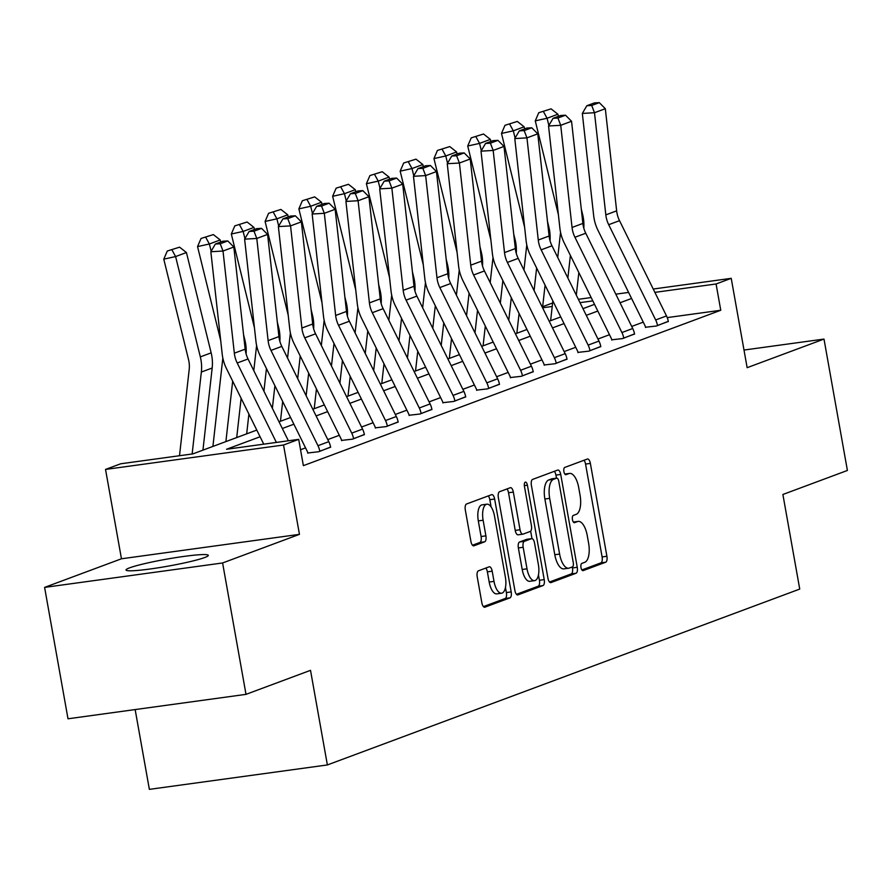 <?xml version="1.0" encoding="UTF-8"?>
<svg xmlns="http://www.w3.org/2000/svg" width="892" height="892" viewBox="0 0 892 892"><rect width="100%" height="100%" fill="white"/><g stroke="black" fill="none" stroke-linecap="round" stroke-linejoin="round"><path stroke-width="1.34" d="M580.993 567.568A3.679 1.561 82.2 0 0 582.978 570.657A3.679 1.561 82.2 0 0 583.123 570.624L605.701 562.216A5.263 2.219 82.2 0 0 606.906 556.262L590.37 463.405A5.263 2.219 82.2 0 0 587.527 458.99A5.263 2.219 82.2 0 0 587.326 459.034L564.747 467.441A3.679 1.561 82.2 0 0 563.9 471.612A3.679 1.561 82.2 0 0 565.885 474.7A3.679 1.561 82.2 0 0 566.03 474.667L568.951 473.574A16.825 7.114 82.2 0 1 569.609 473.418A16.825 7.114 82.2 0 1 578.696 487.556L580.068 495.294A16.825 7.114 82.2 0 1 576.21 514.338L573.288 515.42A3.679 1.561 82.2 0 0 572.441 519.59A3.679 1.561 82.2 0 0 574.437 522.679A3.679 1.561 82.2 0 0 574.582 522.645L577.503 521.552A16.825 7.114 82.2 0 1 578.15 521.396A16.825 7.114 82.2 0 1 587.237 535.534L588.62 543.273A16.825 7.114 82.2 0 1 584.762 562.306L581.84 563.398A3.679 1.561 82.2 0 0 580.993 567.568M204.681 557.533A41.79 3.568 -10.1 0 0 208.304 555.359A41.79 3.568 -10.1 0 0 175.49 557.667A41.79 3.568 -10.1 0 0 129.63 567.836A41.79 3.568 -10.1 0 0 126.017 570.01A41.79 3.568 -10.1 0 0 158.832 567.702A41.79 3.568 -10.1 0 0 204.681 557.533M478.424 570.824A5.263 2.219 82.2 0 0 477.209 576.767L481.858 602.825A5.263 2.219 82.2 0 0 484.69 607.24A5.263 2.219 82.2 0 0 484.902 607.184L509.968 597.852A5.263 2.219 82.2 0 0 511.183 591.909L494.636 499.052A5.263 2.219 82.2 0 0 491.793 494.625A5.263 2.219 82.2 0 0 491.592 494.681L466.516 504.013A5.263 2.219 82.2 0 0 465.312 509.968L470.92 541.433A5.263 2.219 82.2 0 0 473.763 545.848A5.263 2.219 82.2 0 0 473.964 545.804L484.69 541.801A5.263 2.219 82.2 0 0 485.895 535.858L483.118 520.248A14.071 5.943 82.2 0 1 486.887 504.192A14.071 5.943 82.2 0 1 494.491 516.022L505.374 577.146A14.071 5.943 82.2 0 1 501.605 593.202A14.071 5.943 82.2 0 1 494.012 581.383L492.194 571.192A5.263 2.219 82.2 0 0 489.351 566.777A5.263 2.219 82.2 0 0 489.15 566.821L478.424 570.824M246.002 694.355L68.004 718.785L44.6 587.393L222.599 562.963L246.002 694.355L310.516 670.338L327.375 764.946L799.734 589.077L782.886 494.48L847.4 470.463L823.996 339.072L747.139 367.682L731.228 278.337L716.075 283.979L720.758 310.26L303.369 465.646L298.697 439.366L283.533 445.008L105.535 469.426L120.688 463.784L192.85 453.894L256.807 430.078M222.599 562.963L299.456 534.353L283.533 445.008M547.944 578.217A5.263 2.219 82.2 0 0 550.777 582.632A5.263 2.219 82.2 0 0 550.988 582.587L576.054 573.255A5.263 2.219 82.2 0 0 577.258 567.301L560.722 474.444A5.263 2.219 82.2 0 0 557.879 470.028A5.263 2.219 82.2 0 0 557.678 470.073L532.602 479.405A5.263 2.219 82.2 0 0 531.398 485.36L547.944 578.217M543.016 585.553L517.94 594.886A5.263 2.219 82.2 0 1 517.739 594.942A5.263 2.219 82.2 0 1 514.896 590.515L498.36 497.658A5.263 2.219 82.2 0 1 499.565 491.715L510.291 487.712A5.263 2.219 82.2 0 1 510.492 487.668A5.263 2.219 82.2 0 1 513.335 492.083L520.047 529.748A5.263 2.219 82.2 0 0 522.879 534.163A5.263 2.219 82.2 0 0 523.091 534.107L530.205 531.465A5.263 2.219 82.2 0 0 531.409 525.511L524.429 486.307A3.679 1.561 82.2 0 1 525.421 482.104A3.679 1.561 82.2 0 1 527.406 485.192L544.22 579.599A5.263 2.219 82.2 0 1 543.016 585.553L538.199 586.211L516.457 594.306M823.996 339.072L744.006 350.043M135.149 709.564L149.365 789.364L327.375 764.946M720.758 310.26L667.238 317.597M643.266 322.135L631.714 326.439M609.492 334.712L597.941 339.016M575.719 347.289L564.168 351.582M541.946 359.855L530.405 364.159M508.172 372.432L496.632 376.736M474.41 385.01L462.859 389.302M440.637 397.576L429.085 401.879M406.863 410.153L395.312 414.457M373.09 422.73L361.539 427.023M339.317 435.296L327.777 439.6M305.543 447.873L300.537 449.735M645.485 327.252L656.434 326.004L668.298 321.321M611.722 339.819L622.661 338.57L634.524 333.898M577.949 352.396L588.887 351.147L600.751 346.464M544.176 364.973L555.125 363.724L566.977 359.041M510.402 377.539L521.352 376.29L533.215 371.618M476.629 390.116L487.578 388.867L499.442 384.184M442.856 402.682L453.805 401.445L465.669 396.762M409.093 415.259L420.032 414.011L431.895 409.328M375.32 427.837L386.258 426.588L398.122 421.905M341.547 440.403L352.496 439.165L364.349 434.482M307.773 452.98L318.723 451.731L330.586 447.048M299.456 534.353L121.457 558.782L44.6 587.393M121.457 558.782L105.535 469.426M542.648 306.692L552.616 302.99M260.096 436.768L226.535 449.267L298.697 439.366M631.592 298.463L620.04 302.767M597.818 311.04L586.267 315.333M564.045 323.606L552.494 327.91M530.272 336.184L518.72 340.488M496.498 348.761L484.958 353.054M462.736 361.327L451.185 365.631M428.963 373.904L417.411 378.208M395.189 386.481L383.638 390.774M361.416 399.047L349.865 403.351M327.643 411.625L316.091 415.928M293.869 424.202L282.329 428.495M716.075 283.979L654.884 292.375M578.362 299.311L591.162 297.549M615.803 294.17L628.604 292.42M653.245 289.03L731.228 278.337M592.812 300.894L580.012 302.644M552.226 306.458L542.57 307.785M279.029 421.805L290.569 417.512M312.802 409.238L324.342 404.935M346.564 396.661L358.116 392.357M380.338 384.084L391.889 379.791M414.111 371.518L425.662 367.214M447.884 358.941L459.436 354.637M481.658 346.364L493.198 342.071M515.431 333.798L526.971 329.494M549.193 321.22L560.745 316.928M582.967 308.654L594.518 304.35M581.885 569.955L600.885 562.874A5.263 2.219 82.2 0 0 602.1 556.92L585.553 464.063A5.263 2.219 82.2 0 0 583.992 460.283M556.463 478.179L555.917 475.102A5.263 2.219 82.2 0 0 554.345 471.31M549.505 582.008L571.248 573.913A5.263 2.219 82.2 0 0 572.452 567.959L572.274 566.955M572.43 566.899A3.679 1.561 82.2 0 0 573.277 562.729L558.76 481.223A3.679 1.561 82.2 0 0 556.775 478.134A3.679 1.561 82.2 0 0 556.63 478.168L553.542 479.316A16.825 7.114 82.2 0 0 549.684 498.349L559.607 554.066A16.825 7.114 82.2 0 0 568.695 568.215A16.825 7.114 82.2 0 0 569.352 568.048L572.43 566.899M552.103 478.792A3.679 1.561 82.2 0 0 551.958 478.792A3.679 1.561 82.2 0 0 551.813 478.826L556.63 478.168M568.695 568.215L563.889 568.873A16.825 7.114 82.2 0 1 554.802 554.735L544.878 499.018A16.825 7.114 82.2 0 1 548.736 479.974L551.813 478.826M522.679 534.163L518.274 534.776A5.263 2.219 82.2 0 1 518.074 534.821A5.263 2.219 82.2 0 1 515.23 530.405L508.529 492.741A5.263 2.219 82.2 0 0 506.957 488.961M530.662 531.153L532 538.634M538.456 574.916L539.415 580.268L544.22 579.599M527.005 568.817A14.071 5.943 82.2 0 0 534.598 580.647A14.071 5.943 82.2 0 0 538.378 564.591L534.542 543.05A5.263 2.219 82.2 0 0 531.699 538.634A5.263 2.219 82.2 0 0 531.498 538.679L524.373 541.332A5.263 2.219 82.2 0 0 523.169 547.287L527.005 568.817L522.199 569.486A14.071 5.943 82.2 0 0 529.792 581.305L534.598 580.647M527.094 539.292A5.263 2.219 82.2 0 0 526.882 539.292A5.263 2.219 82.2 0 0 526.681 539.348L531.498 538.679M522.199 569.486L518.363 547.944A5.263 2.219 82.2 0 1 519.568 541.99L526.681 539.348M538.199 586.211A5.263 2.219 82.2 0 0 539.415 580.268M501.605 593.202L496.799 593.86A14.071 5.943 82.2 0 1 489.195 582.041L487.378 571.85A5.263 2.219 82.2 0 0 485.817 568.07M486.887 504.192L482.081 504.861A14.071 5.943 82.2 0 0 478.313 520.906L483.118 520.248M472.481 545.224L479.885 542.47A5.263 2.219 82.2 0 0 481.089 536.516L478.313 520.906M491.113 506.912L489.831 499.71A5.263 2.219 82.2 0 0 488.258 495.919M483.419 606.605L505.162 598.51A5.263 2.219 82.2 0 0 506.366 592.567L505.463 587.471M551.078 108.857L538.768 112.715L551.078 108.857L557.913 114.232L558.425 116.317M581.272 208.984L582.643 214.548A40.185 36.26 69.6 0 1 583.803 228.174M578.841 272.573L576.31 295.14M570.401 255.446L567.858 278.014M557.913 114.232L547.086 118.257L548.87 125.471M543.496 111.678L547.086 118.257L535.267 120.855L538.768 112.715M558.392 214.671L535.267 120.855M550.62 320.696L552.85 300.905M557.734 257.465L560.555 232.321M657.516 325.602L657.493 325.491A18.754 16.926 -110.4 0 0 655.676 319.96L608.701 224.695A26.793 24.173 69.6 0 1 605.824 214.883L594.496 112.726L582.331 113.429L593.659 215.585A40.185 36.26 -110.4 0 0 597.963 230.292L644.949 325.558A5.363 4.839 69.6 0 1 645.473 327.141L645.529 327.498M668.342 321.566L668.32 321.466A18.754 16.926 -110.4 0 0 666.502 315.935L619.516 220.659A26.793 24.173 69.6 0 1 616.651 210.858L605.322 108.701L594.496 112.726L591.708 105.457L599.279 102.636L594.418 102.914L586.836 105.735L591.708 105.457M586.836 105.735L582.331 113.429M605.322 108.701L599.279 102.636M517.304 121.435L504.995 125.293L517.304 121.435L524.139 126.798L524.652 128.883M547.51 221.55L548.881 227.125A40.185 36.26 69.6 0 1 550.029 240.751M545.079 285.139L542.537 307.718M536.627 268.013L534.085 290.591M524.139 126.798L513.313 130.834L515.097 138.048M509.722 124.256L513.313 130.834L501.494 133.432L504.995 125.293M524.619 227.237L501.494 133.432M516.847 333.262L519.077 313.482M523.961 270.042L526.782 244.899M483.531 134.001L471.221 137.87L483.531 134.001L490.366 139.375L490.879 141.46M513.736 234.128L515.108 239.692A40.185 36.26 69.6 0 1 516.267 253.317M511.306 297.716L508.763 320.284M502.854 280.59L500.323 303.157M490.366 139.375L479.55 143.411L481.323 150.614M475.96 136.822L479.55 143.411L467.72 145.998L471.221 137.87M490.845 239.814L467.72 145.998M483.085 345.84L485.304 326.048M490.187 282.619L493.008 257.465M623.742 338.168L623.731 338.068A18.754 16.926 -110.4 0 0 621.914 332.538L574.927 237.261A26.793 24.173 69.6 0 1 572.051 227.46L560.722 125.304L548.558 125.995L559.886 228.151A40.185 36.26 -110.4 0 0 564.201 242.869L611.176 338.135A5.363 4.839 69.6 0 1 611.7 339.718L611.767 340.075M634.569 334.143L634.547 334.032A18.754 16.926 -110.4 0 0 632.729 328.501L585.754 233.236A26.793 24.173 69.6 0 1 582.877 223.424L571.549 121.267L560.722 125.304L557.935 118.023L565.517 115.213L560.644 115.492L553.073 118.313L557.935 118.023M553.073 118.313L548.558 125.995M571.549 121.267L565.517 115.213M589.969 350.746L589.958 350.645A18.754 16.926 -110.4 0 0 588.14 345.104L541.154 249.838A26.793 24.173 69.6 0 1 538.277 240.026L526.949 137.87L514.784 138.572L526.113 240.728A40.185 36.26 -110.4 0 0 530.428 255.435L577.414 350.712A5.363 4.839 69.6 0 1 577.927 352.295L577.994 352.641M600.795 346.72L600.784 346.609A18.754 16.926 -110.4 0 0 598.967 341.078L551.981 245.802A26.793 24.173 69.6 0 1 549.104 236.001L537.776 133.845L526.949 137.87L524.162 130.6L531.743 127.779L526.871 128.058L519.3 130.879L524.162 130.6M519.3 130.879L514.784 138.572M537.776 133.845L531.743 127.779M449.758 146.578L437.448 150.436L449.758 146.578L456.592 151.952L457.117 154.037M479.963 246.705L481.334 252.269A40.185 36.26 69.6 0 1 482.494 265.894M477.532 310.293L474.99 332.861M469.08 293.167L466.549 315.735M456.592 151.952L445.777 155.977L447.55 163.191M442.187 149.399L445.777 155.977L433.947 158.575L437.448 150.436M457.083 252.391L433.947 158.575M449.312 358.406L451.53 338.625M456.414 295.185L459.246 270.042M415.984 159.155L403.686 163.013L415.984 159.155L422.83 164.518L423.343 166.603M446.19 259.271L447.561 264.835A40.185 36.26 69.6 0 1 448.721 278.471M443.759 322.859L441.217 345.438M435.307 305.733L432.776 328.312M422.83 164.518L412.004 168.555L413.776 175.769M408.413 161.976L412.004 168.555L400.173 171.141L403.686 163.013M423.31 264.957L400.173 171.141M415.538 370.983L417.757 351.203M422.641 307.762L425.473 282.619M382.222 171.721L369.912 175.579L382.222 171.721L389.057 177.095L389.57 179.18M412.416 271.848L413.788 277.412A40.185 36.26 69.6 0 1 414.947 291.037M409.986 335.437L407.454 358.004M401.545 318.31L399.003 340.878M389.057 177.095L378.23 181.121L380.014 188.335M374.64 174.542L378.23 181.121L366.4 183.719L369.912 175.579M389.536 277.535L366.4 183.719M381.765 383.56L383.995 363.769M388.867 320.339L391.7 295.185M556.207 363.323L556.184 363.211A18.754 16.926 -110.4 0 0 554.367 357.681L507.381 262.415A26.793 24.173 69.6 0 1 504.515 252.603L493.176 150.447L481.011 151.149L492.351 253.306A40.185 36.26 -110.4 0 0 496.654 268.013L543.641 363.278A5.363 4.839 69.6 0 1 544.153 364.861L544.22 365.218M567.022 359.286L567.011 359.186A18.754 16.926 -110.4 0 0 565.193 353.656L518.207 258.379A26.793 24.173 69.6 0 1 515.331 248.567L504.002 146.422L493.176 150.447L490.388 143.177L497.97 140.356L493.098 140.635L485.527 143.456L490.388 143.177M485.527 143.456L481.011 151.149M504.002 146.422L497.97 140.356M522.433 375.889L522.411 375.788A18.754 16.926 -110.4 0 0 520.593 370.258L473.607 274.981A26.793 24.173 69.6 0 1 470.742 265.18L459.413 163.024L447.249 163.715L458.577 265.872A40.185 36.26 -110.4 0 0 462.881 280.59L509.867 375.855A5.363 4.839 69.6 0 1 510.38 377.439L510.447 377.784M533.26 371.864L533.238 371.752A18.754 16.926 -110.4 0 0 531.42 366.222L484.434 270.956A26.793 24.173 69.6 0 1 481.568 261.144L470.229 158.988L459.413 163.024L456.615 155.743L464.197 152.922L459.335 153.201L451.753 156.022L456.615 155.743M451.753 156.022L447.249 163.715M470.229 158.988L464.197 152.922M488.66 388.466L488.638 388.355A18.754 16.926 -110.4 0 0 486.82 382.824L439.834 287.558A26.793 24.173 69.6 0 1 436.968 277.746L425.64 175.59L413.475 176.293L424.804 278.449A40.185 36.26 -110.4 0 0 429.108 293.156L476.094 388.433A5.363 4.839 69.6 0 1 476.618 390.005L476.674 390.362M499.487 384.43L499.464 384.329A18.754 16.926 -110.4 0 0 497.647 378.799L450.661 283.522A26.793 24.173 69.6 0 1 447.795 273.721L436.456 171.565L425.64 175.59L422.853 168.32L430.423 165.499L425.562 165.778L417.98 168.599L422.853 168.32M417.98 168.599L413.475 176.293M436.456 171.565L430.423 165.499M348.449 184.298L336.139 188.156L348.449 184.298L355.284 189.673L355.797 191.747M378.643 284.425L380.014 289.989A40.185 36.26 69.6 0 1 381.174 303.615M376.212 348.014L373.681 370.581M367.772 330.876L365.229 353.455M355.284 189.673L344.457 193.698L346.241 200.912M340.867 187.119L344.457 193.698L332.627 196.296L336.139 188.156M355.763 290.101L332.627 196.296M347.992 396.126L350.222 376.346M355.105 332.906L357.926 307.762M454.887 401.032L454.864 400.932A18.754 16.926 -110.4 0 0 453.047 395.401L406.072 300.125A26.793 24.173 69.6 0 1 403.195 290.324L391.867 188.167L379.702 188.859L391.03 291.015A40.185 36.26 -110.4 0 0 395.334 305.733L442.32 400.999A5.363 4.839 69.6 0 1 442.845 402.582L442.9 402.939M465.713 397.007L465.691 396.907A18.754 16.926 -110.4 0 0 463.873 391.365L416.887 296.099A26.793 24.173 69.6 0 1 414.022 286.287L402.693 184.131L391.867 188.167L389.079 180.898L396.65 178.077L391.789 178.355L384.207 181.176L389.079 180.898M384.207 181.176L379.702 188.859M402.693 184.131L396.65 178.077M314.675 196.876L302.366 200.733L314.675 196.876L321.51 202.239L322.023 204.324M344.87 296.991L346.252 302.555A40.185 36.26 69.6 0 1 347.401 316.192M342.439 360.58L339.908 383.159M333.998 343.453L331.456 366.032M321.51 202.239L310.684 206.275L312.468 213.489M307.093 199.696L310.684 206.275L298.865 208.862L302.366 200.733M321.99 302.678L298.865 208.862M314.218 408.703L316.448 388.912M321.332 345.483L324.153 320.339M421.113 413.609L421.102 413.509A18.754 16.926 -110.4 0 0 419.285 407.978L372.298 312.702A26.793 24.173 69.6 0 1 369.422 302.89L358.093 200.733L345.929 201.436L357.257 303.592A40.185 36.26 -110.4 0 0 361.561 318.299L408.547 413.576A5.363 4.839 69.6 0 1 409.071 415.159L409.138 415.505M431.94 409.584L431.918 409.473A18.754 16.926 -110.4 0 0 430.1 403.942L383.125 308.677A26.793 24.173 69.6 0 1 380.248 298.865L368.92 196.708L358.093 200.733L355.306 193.464L362.877 190.643L358.015 190.921L350.445 193.742L355.306 193.464M350.445 193.742L345.929 201.436M368.92 196.708L362.877 190.643M280.902 209.442L268.592 213.3L280.902 209.442L287.737 214.816L288.25 216.901M311.107 309.569L312.479 315.132A40.185 36.26 69.6 0 1 313.638 328.758M308.677 373.157L306.134 395.725M300.225 356.031L297.694 378.598M287.737 214.816L276.91 218.841L278.694 226.055M273.331 212.263L276.91 218.841L265.091 221.439L268.592 213.3M288.216 315.255L265.091 221.439M280.456 421.28L282.675 401.489M287.558 358.06L290.379 332.906M387.34 426.186L387.329 426.075A18.754 16.926 -110.4 0 0 385.511 420.545L338.525 325.279A26.793 24.173 69.6 0 1 335.648 315.467L324.32 213.311L312.155 214.013L323.484 316.169A40.185 36.26 -110.4 0 0 327.799 330.876L374.785 426.153A5.363 4.839 69.6 0 1 375.298 427.725L375.365 428.082M398.167 422.15L398.155 422.05A18.754 16.926 -110.4 0 0 396.338 416.519L349.352 321.243A26.793 24.173 69.6 0 1 346.475 311.442L335.147 209.285L324.32 213.311L321.533 206.041L329.115 203.22L324.242 203.499L316.671 206.32L321.533 206.041M316.671 206.32L312.155 214.013M335.147 209.285L329.115 203.22M247.129 222.019L234.819 225.877L247.129 222.019L253.964 227.393L254.476 229.467M277.334 322.146L278.705 327.71A40.185 36.26 69.6 0 1 279.865 341.335M274.903 385.723L272.361 408.302M266.452 368.597L263.921 391.175M253.964 227.393L243.148 231.418L244.921 238.632M239.558 224.84L243.148 231.418L231.318 234.016L234.819 225.877M254.454 327.821L231.318 234.016M246.683 433.847L248.901 414.066M253.785 370.626L256.606 345.483M353.578 438.752L353.555 438.652A18.754 16.926 -110.4 0 0 351.738 433.122L304.752 337.845A26.793 24.173 69.6 0 1 301.886 328.044L290.547 225.888L278.382 226.579L289.722 328.735A40.185 36.26 -110.4 0 0 294.025 343.453L341.012 438.719A5.363 4.839 69.6 0 1 341.524 440.302L341.591 440.659M364.393 434.727L364.382 434.627A18.754 16.926 -110.4 0 0 362.565 429.085L315.578 333.82A26.793 24.173 69.6 0 1 312.702 324.008L301.373 221.852L290.547 225.888L287.759 218.618L295.341 215.797L290.469 216.076L282.898 218.897L287.759 218.618M282.898 218.897L278.382 226.579M301.373 221.852L295.341 215.797M213.355 234.596L201.057 238.454L213.355 234.596L220.201 239.959L220.714 242.044M243.561 334.712L244.932 340.276A40.185 36.26 69.6 0 1 246.092 353.901M241.13 398.3L236.715 437.559M232.678 381.174L225.888 441.585M220.201 239.959L209.375 243.995L211.148 251.198M205.784 237.417L209.375 243.995L197.545 246.582L201.057 238.454M220.681 340.398L197.545 246.582M212.909 446.424L222.844 358.049M319.804 451.33L319.782 451.229A18.754 16.926 -110.4 0 0 317.965 445.688L270.978 350.422A26.793 24.173 69.6 0 1 268.113 340.61L256.785 238.454L244.62 239.156L255.948 341.313A40.185 36.26 -110.4 0 0 260.252 356.019L307.238 451.296A5.363 4.839 69.6 0 1 307.751 452.88L307.818 453.225M330.631 447.305L330.609 447.193A18.754 16.926 -110.4 0 0 328.791 441.663L281.805 346.397A26.793 24.173 69.6 0 1 278.928 336.585L267.6 234.429L256.785 238.454L253.986 231.184L261.568 228.363L256.706 228.642L249.124 231.463L253.986 231.184M249.124 231.463L244.62 239.156M267.6 234.429L261.568 228.363M179.593 247.162L167.283 251.02L179.593 247.162L186.428 252.536L211.159 352.853A40.185 36.26 69.6 0 1 212.173 368.017L202.941 450.137M186.428 252.536L175.601 256.561L200.332 356.878A40.185 36.26 69.6 0 1 201.347 372.042L192.137 453.983M172.011 249.983L175.601 256.561L163.771 259.159L167.283 251.02M179.504 455.723L189.182 369.589A26.793 24.173 -110.4 0 0 188.513 359.476L163.771 259.159M276.386 442.432L237.205 362.999A26.793 24.173 69.6 0 1 234.34 353.187L223.011 251.031L210.846 251.734L222.175 353.89A40.185 36.26 -110.4 0 0 226.479 368.597L263.742 444.16M288.384 440.782L248.032 358.963A26.793 24.173 69.6 0 1 245.166 349.162L233.827 247.006L223.011 251.031L220.224 243.761L227.794 240.94L222.933 241.219L215.351 244.04L220.224 243.761M215.351 244.04L210.846 251.734M233.827 247.006L227.794 240.94M573.433 522.11L577.503 521.552M564.892 474.131L568.951 473.574M585.553 464.063L590.37 463.405M602.1 556.92L606.906 556.262M600.885 562.874L605.701 562.216M555.917 475.102L560.722 474.444M572.452 567.959L577.258 567.301M571.248 573.913L576.054 573.255M548.736 479.974L553.542 479.316M544.878 499.018L549.684 498.349M554.802 554.735L559.607 554.066M508.529 492.741L513.335 492.083M515.23 530.405L520.047 529.748M524.34 485.616L527.406 485.192M519.568 541.99L524.373 541.332M518.363 547.944L523.169 547.287M487.378 571.85L492.194 571.192M489.195 582.041L494.012 581.383M481.089 536.516L485.895 535.858M479.885 542.47L484.69 541.801M489.831 499.71L494.636 499.052M506.366 592.567L511.183 591.909M505.162 598.51L509.968 597.852M582.643 214.548L581.918 214.816M657.493 325.491L668.32 321.466M608.701 224.695L619.516 220.659M605.824 214.883L616.651 210.858M655.676 319.96L666.502 315.935M548.881 227.125L548.156 227.393M515.108 239.692L514.383 239.959M623.731 338.068L634.547 334.032M574.927 237.261L585.754 233.236M572.051 227.46L582.877 223.424M621.914 332.538L632.729 328.501M589.958 350.645L600.784 346.609M541.154 249.838L551.981 245.802M538.277 240.026L549.104 236.001M588.14 345.104L598.967 341.078M481.334 252.269L480.61 252.536M447.561 264.835L446.836 265.114M413.788 277.412L413.063 277.68M556.184 363.211L567.011 359.186M507.381 262.415L518.207 258.379M504.515 252.603L515.331 248.567M554.367 357.681L565.193 353.656M522.411 375.788L533.238 371.752M473.607 274.981L484.434 270.956M470.742 265.18L481.568 261.144M520.593 370.258L531.42 366.222M488.638 388.355L499.464 384.329M439.834 287.558L450.661 283.522M436.968 277.746L447.795 273.721M486.82 382.824L497.647 378.799M380.014 289.989L379.29 290.257M454.864 400.932L465.691 396.907M406.072 300.125L416.887 296.099M403.195 290.324L414.022 286.287M453.047 395.401L463.873 391.365M346.252 302.555L345.527 302.834M421.102 413.509L431.918 409.473M372.298 312.702L383.125 308.677M369.422 302.89L380.248 298.865M419.285 407.978L430.1 403.942M312.479 315.132L311.754 315.4M387.329 426.075L398.155 422.05M338.525 325.279L349.352 321.243M335.648 315.467L346.475 311.442M385.511 420.545L396.338 416.519M278.705 327.71L277.981 327.977M353.555 438.652L364.382 434.627M304.752 337.845L315.578 333.82M301.886 328.044L312.702 324.008M351.738 433.122L362.565 429.085M244.932 340.276L244.207 340.543M319.782 451.229L330.609 447.193M270.978 350.422L281.805 346.397M268.113 340.61L278.928 336.585M317.965 445.688L328.791 441.663M211.159 352.853L200.332 356.878M212.173 368.017L201.347 372.042M237.205 362.999L248.032 358.963M234.34 353.187L245.166 349.162M573.389 522.043L578.15 521.396M564.837 474.065L569.609 473.418M551.958 478.792L556.775 478.134M518.074 534.821L522.879 534.163M526.882 539.292L531.699 538.634"/></g></svg>
